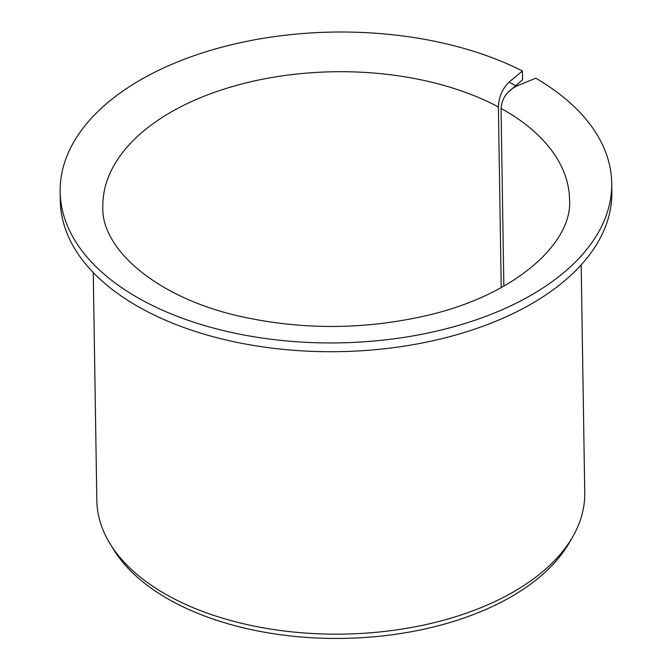 <?xml version="1.0" encoding="UTF-8"?>
<svg xmlns="http://www.w3.org/2000/svg" width="672" height="672" viewBox="0 0 672 672"><rect width="100%" height="100%" fill="white"/><g stroke="black" fill="none" stroke-linecap="round" stroke-linejoin="round"><path stroke-width="1.01" d="M503.849 286.154L501.052 108.402C501.866 98.389 507.032 90.964 516.55 86.134L509.09 82.085C502.48 88.486 498.91 96.776 498.389 106.957L501.228 287.616M507.36 92.946L522.589 79.741L522.446 70.98A275.814 155.434 179.1 0 0 223.86 46.654A275.814 155.434 179.1 0 0 60.152 191.814A275.814 155.434 179.1 0 0 338.369 342.888A275.814 155.434 179.1 0 0 611.713 183.145A275.814 155.434 179.1 0 0 535.752 78.204L516.55 86.134M611.713 183.145L611.848 191.915A275.814 155.434 179.1 0 1 338.512 351.658A275.814 155.434 179.1 0 1 60.287 200.575L60.152 191.814M522.446 70.98L509.09 82.085M581.171 264.886L584.749 492.786A243.995 137.491 179.1 0 1 572.762 536.718A243.995 137.491 179.1 0 1 342.947 634.099A243.995 137.491 179.1 0 1 110.183 543.984A243.995 137.491 179.1 0 1 96.827 500.455L93.248 272.546M572.762 536.718L569.478 542.438A240.433 135.492 179.1 0 1 343.014 638.4A240.433 135.492 179.1 0 1 113.652 549.604L110.183 543.984M501.052 108.402A233.386 131.519 179.1 0 1 569.537 199.584C573.006 242.928 514.223 296.713 422.671 316.445C363.485 329.414 304.5 329.784 245.717 317.545C157.492 299.418 100.951 249.068 102.824 206.917A233.386 131.519 179.1 0 1 244.112 83.378A233.386 131.519 179.1 0 1 498.389 106.957"/></g></svg>
